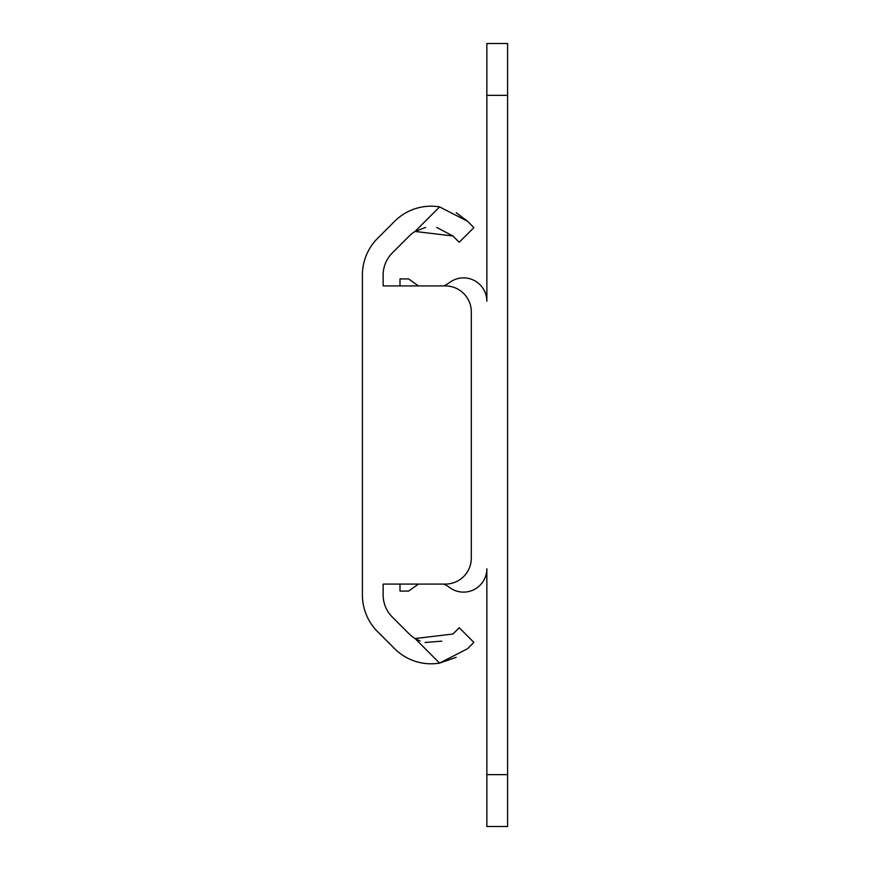 <?xml version="1.0" encoding="UTF-8"?>
<svg xmlns="http://www.w3.org/2000/svg" width="870" height="870" viewBox="0 0 870 870"><rect width="100%" height="100%" fill="white"/><g stroke="black" fill="none" stroke-linecap="round" stroke-linejoin="round"><path stroke-width="1.3" d="M420.112 641.038L415.044 638.547A30.852 30.852 0 0 1 409.291 634.023L392.261 616.993A31.113 31.113 0 0 1 383.148 594.993L383.148 584.085L445.375 584.085A25.926 25.926 0 0 0 471.301 558.159L471.301 311.841A25.926 25.926 0 0 0 445.375 285.915L383.148 285.915L383.148 275.007A31.113 31.113 0 0 1 392.261 253.007L409.291 235.977A30.852 30.852 0 0 1 415.044 231.453L425.56 227.44M473.889 642.397L467.592 648.694L439.6 663.103L415.044 638.547L452.933 634.023L459.229 627.727L473.889 642.397L459.229 627.727M441.753 641.168L425.093 642.473M439.6 206.897L467.592 221.306L473.889 227.603L459.229 242.273L452.933 235.977L415.044 231.453L439.6 206.897A51.591 51.591 0 0 0 394.632 221.306L377.591 238.336A51.852 51.852 0 0 0 362.409 275.007L362.409 594.993A51.852 51.852 0 0 0 377.591 631.663L394.632 648.694A51.591 51.591 0 0 0 439.6 663.103L456.184 657.307M467.592 221.306L456.184 212.693M436.718 227.451L452.933 235.977M507.591 95.352L486.852 95.352L486.852 43.5L507.591 43.5L507.591 826.5L486.852 826.5L486.852 568.784A23.338 23.338 0 0 1 449.562 587.489A30.852 30.852 0 0 0 443.787 584.085L418.437 584.085L408.628 591.078L418.437 584.085M408.628 591.078L399.993 591.078L399.993 584.085L383.148 584.085M383.148 285.915L399.993 285.915L399.993 278.922L408.628 278.922L418.437 285.915L443.787 285.915A30.852 30.852 0 0 0 449.562 282.511A23.338 23.338 0 0 1 486.852 301.216L486.852 95.352M507.591 43.5L486.852 43.5M486.852 774.648L507.591 774.648"/></g></svg>
